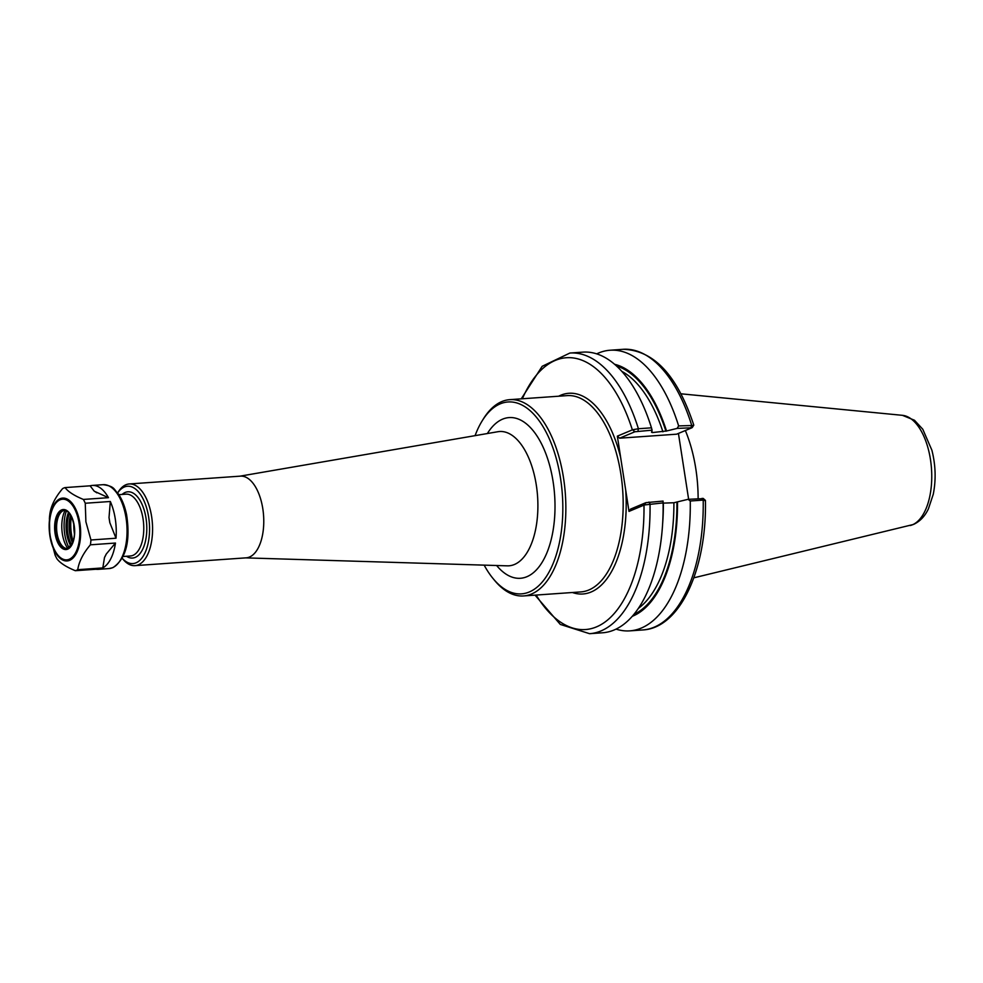 <?xml version="1.0" encoding="UTF-8"?>
<svg xmlns="http://www.w3.org/2000/svg" width="983" height="983" viewBox="0 0 983 983"><rect width="100%" height="100%" fill="white"/><g stroke="black" fill="none" stroke-linecap="round" stroke-linejoin="round"><path stroke-width="1.47" d="M645.892 502.669L644.344 504.967L663.095 502.903L663.07 501.072L645.892 502.669L630.582 509.096L628.997 511.393L617.349 436.157L632.352 429.866A136.232 67.606 -94 0 0 522.366 398.766M484.164 565.139A96.174 47.725 -94 0 0 493.073 578.557L494.486 580.277A98.386 48.831 -94 0 0 523.57 595.944A98.386 48.831 -94 0 0 563.554 478.107A98.386 48.831 -94 0 0 509.784 399.651A98.386 48.831 -94 0 0 483.181 419.225L482.014 421.117A96.174 47.725 -94 0 0 475.072 435.653M493.073 578.557A96.174 47.725 -94 0 0 545.921 577.181A96.174 47.725 -94 0 0 560.58 478.684A96.174 47.725 -94 0 0 482.014 421.117M122.236 558.332L122.887 559.13A40.954 20.324 -94 0 0 134.99 565.643L246.168 557.84A40.954 20.324 -94 0 0 262.817 508.801A40.954 20.324 -94 0 0 240.43 476.141L129.252 483.955A40.954 20.324 -94 0 0 118.181 492.09L117.641 492.974A38.73 19.218 -94 0 1 148.654 517.181A38.73 19.218 -94 0 1 143.088 556.353A38.73 19.218 -94 0 1 122.248 558.307M134.99 565.643A40.954 20.324 -94 0 0 151.628 516.603A40.954 20.324 -94 0 0 129.252 483.955M693.47 425.467L678.639 425.922L677.115 428.404L691.921 427.765L676.611 434.191L619.609 438.197L617.349 436.157M692.216 427.58L693.789 425.147C677.373 375.432 653.806 350.157 623.062 349.309L610.111 350.231A140.667 69.805 -94 0 0 596.718 353.868M623.062 349.309A140.667 69.805 -94 0 1 691.59 425.012L691.135 427.421L691.921 427.765M678.639 425.922A140.667 69.805 -94 0 0 610.111 350.231M652.098 430.161L651.471 427.826L638.409 428.748L632.696 429.731L634.907 431.758L652.098 430.161L651.569 432.25L652.38 432.569L666.523 430.996A127.876 63.465 -94 0 0 614.596 364.288M666.523 430.996L677.115 428.404M678.43 433.429L688.628 499.278M702.894 498.664L688.088 499.315L690.263 500.998L703.214 500.089L705.118 500.703M703.177 498.393L705.438 500.396C706.826 568.653 680.297 628.076 642.771 629.956A140.667 69.805 -94 0 0 703.214 500.089L702.108 498.332M616.046 629.12A140.667 69.805 -94 0 0 629.82 630.865A140.667 69.805 -94 0 0 690.263 500.998M688.088 499.315L673.896 502.743L662.542 503.149M632.29 616.304A127.876 63.465 -94 0 0 677.496 501.895M619.609 438.197L634.907 431.758M632.696 429.731L634.613 431.893M651.471 427.826A140.667 69.805 -94 0 0 582.956 352.135L569.882 353.044L542.174 366.303L521.248 398.84M628.997 511.393L644.344 504.967M535.035 595.133L560.298 624.426L589.591 633.691L602.653 632.769A140.667 69.805 -94 0 0 663.132 507.351A140.667 69.805 -94 0 0 663.095 502.903L663.07 501.072M663.132 507.351L663.132 505.545A127.876 63.465 -94 0 0 663.12 502.915M651.569 432.25L652.38 432.569A124.509 61.782 -94 0 0 652.134 431.832M698.127 498.602A98.386 48.831 -94 0 0 695.817 468.817A98.386 48.831 -94 0 0 685.348 430.517M109.015 517.599L110.329 501.49A42.06 20.864 -94 0 1 115.281 518.975A42.06 20.864 -94 0 1 116.006 538.217L109.801 522.649L109.015 517.599A37.723 18.714 86 0 1 109.801 522.649M94.245 491.205L90.092 485.823A42.06 20.864 -94 0 1 92.291 485.43A42.06 20.864 -94 0 1 108.437 497.681L94.245 491.205A37.723 18.714 86 0 1 96.776 492.839M106.25 554.043L115.466 543.046A42.06 20.864 -94 0 1 102.81 567.928L104.505 557.459L106.25 554.043A37.723 18.714 86 0 1 104.505 557.459M95.953 569.255A42.06 20.864 -94 0 0 98.177 569.341A42.06 20.864 -94 0 0 100.377 568.948L75.322 570.705A42.06 20.864 -94 0 0 77.743 569.685C78.984 561.6 83.211 553.306 90.399 544.815L115.466 543.046M102.81 567.928L77.743 569.685M108.437 497.681L83.383 499.438C74.29 495.702 68.171 491.746 65.038 487.593A42.06 20.864 -94 0 0 62.605 488.612C55.417 497.115 51.19 505.397 49.949 513.482A42.06 20.864 -94 0 0 49.408 518.311L49.777 535.022A31.505 15.63 -94 0 0 49.887 535.821A31.505 15.63 -94 0 0 69.67 560.322A31.505 15.63 -94 0 0 79.906 523.214A31.505 15.63 -94 0 0 62.494 498.111A31.505 15.63 -94 0 0 49.15 526.188A31.505 15.63 -94 0 0 49.777 535.022L55.085 555.039A42.06 20.864 -94 0 0 56.977 558.848C60.11 563.013 66.23 566.97 75.322 570.705M116.006 538.217L90.952 539.986L85.89 521.776L85.263 503.247L110.329 501.49M65.038 487.593L90.092 485.823M90.399 544.815A42.06 20.864 -94 0 0 90.952 539.986M85.263 503.247A42.06 20.864 -94 0 0 83.383 499.438M65.099 510.41A24.366 12.091 -94 0 0 62.347 533.757A24.366 12.091 -94 0 0 67.766 548.403M66.451 510.877A27.45 13.615 -94 0 0 64.718 534.101A27.45 13.615 -94 0 0 69.043 547.764M68.515 512.413A23.457 11.649 -94 0 0 66.611 533.314A23.457 11.649 -94 0 0 70.862 545.946M69.437 513.458A22.572 11.206 -94 0 0 67.802 533.081A22.572 11.206 -94 0 0 71.636 544.791M70.592 515.153A22.572 11.206 -94 0 0 69.609 532.946A22.572 11.206 -94 0 0 72.545 542.948M70.665 515.264A23.014 11.427 -94 0 0 69.781 533.007A23.014 11.427 -94 0 0 72.595 542.825M70.788 515.485A32.758 16.256 -94 0 0 70.887 534.555A32.758 16.256 -94 0 0 72.693 542.591M71.304 516.444A31.542 15.654 -94 0 0 71.464 534.31A31.542 15.654 -94 0 0 73.061 541.572M73.762 523.755A29.33 14.548 -94 0 0 74.438 533.732A29.33 14.548 -94 0 0 74.475 533.99M64.436 510.349A19.168 9.511 -94 0 0 61.782 511.59A19.168 9.511 -94 0 0 57.039 533.265A19.168 9.511 -94 0 0 64.313 547.703A19.168 9.511 -94 0 0 67.114 548.563M509.784 399.651L567.093 395.621A98.386 48.831 86 0 1 620.875 474.076A98.386 48.831 86 0 1 580.879 591.913L523.57 595.944M620.654 457.464A100.598 49.924 -94 0 0 560.679 395.264A100.598 49.924 -94 0 0 558.627 396.223M572.413 592.516A100.598 49.924 -94 0 0 625.704 490.099M496.648 565.52A80.545 39.971 -94 0 0 526.949 576.689A80.545 39.971 -94 0 0 549.546 465.02A80.545 39.971 -94 0 0 487.384 433.528M245.664 557.877L507.302 565.839A67.311 33.397 -94 0 0 514.441 564.488A67.311 33.397 -94 0 0 536.325 485.197A67.311 33.397 -94 0 0 497.877 431.721L239.926 476.177M126.475 556.255A33.201 16.478 -94 0 0 135.224 557.398A33.201 16.478 -94 0 0 145.447 515.08A33.201 16.478 -94 0 0 122.125 494.437M123.182 556.489L130.456 555.985A30.989 15.384 -94 0 0 132.975 555.37A30.989 15.384 -94 0 0 143.051 518.864A30.989 15.384 -94 0 0 126.119 494.154L118.832 494.67M637.955 431.156L638.409 428.748A140.667 69.805 -94 0 0 569.882 353.044M648.94 502.067L650.033 503.824A140.667 69.805 -94 0 1 589.591 633.691M536.153 595.059A136.232 67.606 -94 0 0 607.629 619.99A136.232 67.606 -94 0 0 644 505.102L645.585 502.792M633.912 614.4A126.721 62.887 -94 0 0 676.918 502.141M665.946 431.23A126.721 62.887 -94 0 0 616.464 365.959M638.397 608.354A124.509 61.782 -94 0 0 673.896 502.743M662.923 431.832A124.509 61.782 -94 0 0 621.76 371.316M662.653 523.398A124.509 61.782 -94 0 0 663.353 503.48M910.197 525.536A55.429 27.512 -94 0 0 912.433 524.799A55.429 27.512 -94 0 0 930.459 459.503A55.429 27.512 -94 0 0 902.455 415.33L914.46 420.245L922.767 429.227L931.884 450.202C935.669 465.106 936.123 479.802 933.26 494.277L928.407 508.85C924.905 516.272 919.916 521.481 913.428 524.467L693.851 577.82M98.177 569.341L108.99 568.579A42.06 20.864 -94 0 0 112.418 567.756A42.06 20.864 -94 0 0 126.082 518.213A42.06 20.864 -94 0 0 103.104 484.68L92.291 485.43M50.158 535.624A30.399 15.089 -94 0 0 69.24 559.253A30.399 15.089 -94 0 0 79.132 523.447A30.399 15.089 -94 0 0 60.037 499.819A30.399 15.089 -94 0 0 50.158 535.624M55.085 533.548A20.053 9.953 -94 0 0 67.68 549.153A20.053 9.953 -94 0 0 74.204 525.524A20.053 9.953 -94 0 0 61.61 509.919A20.053 9.953 -94 0 0 55.085 533.548M66.758 548.612L68.097 548.281L72.816 542.284C75.63 533.806 75.015 524.971 70.948 515.78C68.65 511.922 66.353 510.116 64.067 510.361A19.168 9.511 -94 0 0 56.277 533.314A19.168 9.511 -94 0 0 66.758 548.612A19.168 9.511 -94 0 0 68.306 548.231M642.771 629.956L629.82 630.865M902.455 415.33L680.936 393.802M108.99 568.579L112.934 567.633C126.021 558.811 130.579 541.252 126.623 514.932C124.89 506.429 122.101 499.376 118.243 493.798C113.549 489.387 115.22 486.339 103.104 484.68"/></g></svg>
